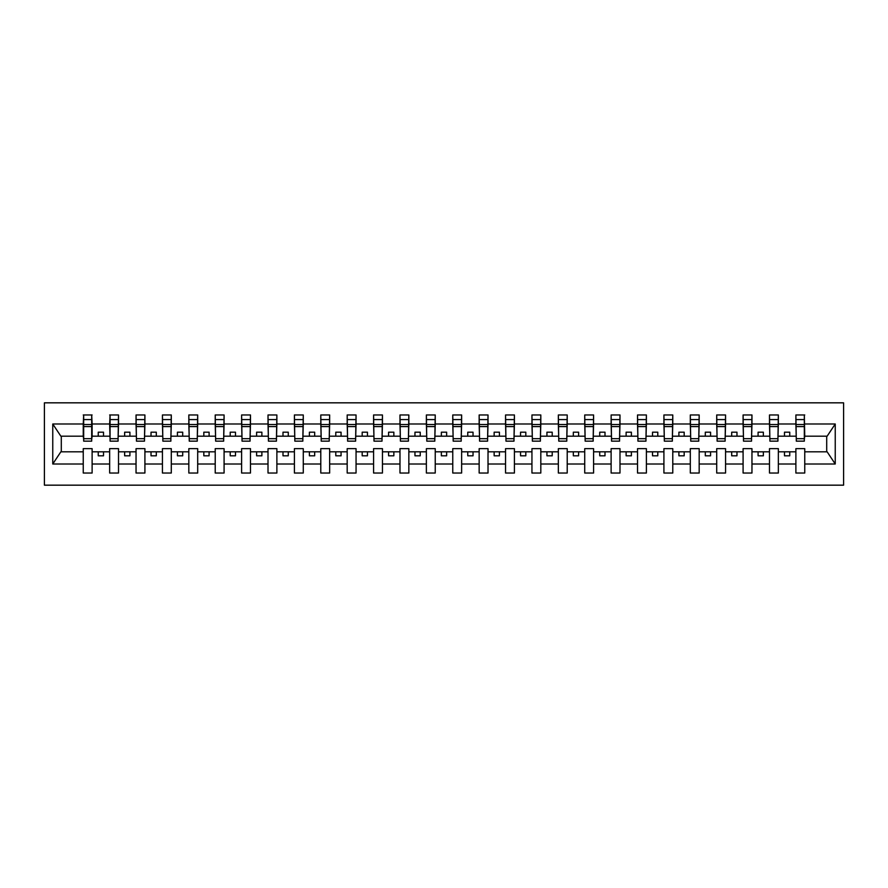 <?xml version="1.0" encoding="UTF-8"?>
<svg xmlns="http://www.w3.org/2000/svg" width="888" height="888" viewBox="0 0 888 888"><rect width="100%" height="100%" fill="white"/><g stroke="black" fill="none" stroke-linecap="round" stroke-linejoin="round"><path stroke-width="1.33" d="M44.4 485.17L843.6 485.17L843.6 402.83L44.4 402.83L44.4 485.17M804.328 439.36L804.75 436.186L827.139 436.186L835.242 423.998L835.242 464.002L804.75 464.002L804.75 448.64L795.881 448.64L795.881 451.814L778.354 451.814L778.354 448.64L769.485 448.64L769.485 451.814L751.958 451.814L751.958 448.64L743.09 448.64L743.09 451.814L725.563 451.814L725.563 448.64L716.705 448.64L716.705 451.814L699.178 451.814L699.178 448.64L690.309 448.64L690.309 451.814L672.782 451.814L672.782 448.64L663.913 448.64L663.913 451.814L646.386 451.814L646.386 448.64L637.517 448.64L637.517 451.814L619.99 451.814L619.99 448.64L611.122 448.64L611.122 451.814L593.595 451.814L593.595 448.64L584.726 448.64L584.726 451.814L567.21 451.814L567.21 448.64L558.341 448.64L558.341 451.814L540.814 451.814L540.814 448.64L531.945 448.64L531.945 451.814L514.418 451.814L514.418 448.64L505.55 448.64L505.55 451.814L488.023 451.814L488.023 448.64L479.154 448.64L479.154 451.814L461.627 451.814L461.627 448.64L452.758 448.64L452.758 451.814L435.242 451.814L435.242 448.64L426.373 448.64L426.373 451.814L408.846 451.814L408.846 448.64L399.977 448.64L399.977 451.814L382.451 451.814L382.451 448.64L373.582 448.64L373.582 451.814L356.055 451.814L356.055 448.64L347.186 448.64L347.186 451.814L329.659 451.814L329.659 448.64L320.79 448.64L320.79 451.814L303.274 451.814L303.274 448.64L294.405 448.64L294.405 451.814L276.878 451.814L276.878 448.64L268.01 448.64L268.01 451.814L250.483 451.814L250.483 448.64L241.614 448.64L241.614 451.814L224.087 451.814L224.087 448.64L215.218 448.64L215.218 451.814L197.691 451.814L197.691 448.64L188.822 448.64L188.822 451.814L171.295 451.814L171.295 448.64L162.437 448.64L162.437 451.814L144.911 451.814L144.911 448.64L136.042 448.64L136.042 451.814L118.515 451.814L118.515 448.64L109.646 448.64L109.646 451.814L92.119 451.814L92.119 448.64L83.25 448.64L83.25 451.814L60.861 451.814L52.758 464.002L52.758 423.998L60.861 436.186L83.25 436.186L83.25 423.998L52.758 423.998M804.75 464.002L804.75 473.038L795.881 473.038L795.881 451.814M795.881 464.002L778.354 464.002L778.354 473.038L769.485 473.038L769.485 451.814M778.354 464.002L778.354 451.814M769.485 464.002L751.958 464.002L751.958 473.038L743.09 473.038L743.09 451.814M751.958 464.002L751.958 451.814M743.09 464.002L725.563 464.002L725.563 473.038L716.705 473.038L716.705 451.814M725.563 464.002L725.563 451.814M716.705 464.002L699.178 464.002L699.178 473.038L690.309 473.038L690.309 451.814M699.178 464.002L699.178 451.814M690.309 464.002L672.782 464.002L672.782 473.038L663.913 473.038L663.913 451.814M672.782 464.002L672.782 451.814M663.913 464.002L646.386 464.002L646.386 473.038L637.517 473.038L637.517 451.814M646.386 464.002L646.386 451.814M637.517 464.002L619.99 464.002L619.99 473.038L611.122 473.038L611.122 451.814M619.99 464.002L619.99 451.814M611.122 464.002L593.595 464.002L593.595 473.038L584.726 473.038L584.726 451.814M593.595 464.002L593.595 451.814M584.726 464.002L567.21 464.002L567.21 473.038L558.341 473.038L558.341 451.814M567.21 464.002L567.21 451.814M558.341 464.002L540.814 464.002L540.814 473.038L531.945 473.038L531.945 451.814M540.814 464.002L540.814 451.814M531.945 464.002L514.418 464.002L514.418 473.038L505.55 473.038L505.55 451.814M514.418 464.002L514.418 451.814M505.55 464.002L488.023 464.002L488.023 473.038L479.154 473.038L479.154 451.814M488.023 464.002L488.023 451.814M479.154 464.002L461.627 464.002L461.627 473.038L452.758 473.038L452.758 451.814M461.627 464.002L461.627 451.814M452.758 464.002L435.242 464.002L435.242 473.038L426.373 473.038L426.373 451.814M435.242 464.002L435.242 451.814M426.373 464.002L408.846 464.002L408.846 473.038L399.977 473.038L399.977 451.814M408.846 464.002L408.846 451.814M399.977 464.002L382.451 464.002L382.451 473.038L373.582 473.038L373.582 451.814M382.451 464.002L382.451 451.814M373.582 464.002L356.055 464.002L356.055 473.038L347.186 473.038L347.186 451.814M356.055 464.002L356.055 451.814M347.186 464.002L329.659 464.002L329.659 473.038L320.79 473.038L320.79 451.814M329.659 464.002L329.659 451.814M320.79 464.002L303.274 464.002L303.274 473.038L294.405 473.038L294.405 451.814M303.274 464.002L303.274 451.814M294.405 464.002L276.878 464.002L276.878 473.038L268.01 473.038L268.01 451.814M276.878 464.002L276.878 451.814M268.01 464.002L250.483 464.002L250.483 473.038L241.614 473.038L241.614 451.814M250.483 464.002L250.483 451.814M241.614 464.002L224.087 464.002L224.087 473.038L215.218 473.038L215.218 451.814M224.087 464.002L224.087 451.814M215.218 464.002L197.691 464.002L197.691 473.038L188.822 473.038L188.822 451.814M197.691 464.002L197.691 451.814M188.822 464.002L171.295 464.002L171.295 473.038L162.437 473.038L162.437 451.814M171.295 464.002L171.295 451.814M162.437 464.002L144.911 464.002L144.911 473.038L136.042 473.038L136.042 451.814M144.911 464.002L144.911 451.814M136.042 464.002L118.515 464.002L118.515 473.038L109.646 473.038L109.646 451.814M118.515 464.002L118.515 451.814M796.303 438.694L804.328 438.694L804.328 441.147L796.303 441.147L795.881 414.962L795.881 423.998L778.354 423.998L777.932 439.36M796.303 439.36L795.881 423.998M769.907 438.694L777.932 438.694L777.932 441.147L769.907 441.147L769.485 414.962L769.485 423.998L751.958 423.998L751.537 439.36M769.907 439.36L769.485 423.998M743.511 438.694L751.537 438.694L751.537 441.147L743.511 441.147L743.09 414.962L743.09 423.998L725.563 423.998L725.141 439.36M743.511 439.36L743.09 423.998M717.127 438.694L725.141 438.694L725.141 441.147L717.127 441.147L716.705 414.962L716.705 423.998L699.178 423.998L698.756 439.36M717.127 439.36L716.705 423.998M690.731 438.694L698.756 438.694L698.756 441.147L690.731 441.147L690.309 414.962L690.309 423.998L672.782 423.998L672.36 439.36M690.731 439.36L690.309 423.998M664.335 438.694L672.36 438.694L672.36 441.147L664.335 441.147L663.913 414.962L663.913 423.998L646.386 423.998L645.965 439.36M664.335 439.36L663.913 423.998M637.939 438.694L645.965 438.694L645.965 441.147L637.939 441.147L637.517 414.962L637.517 423.998L619.99 423.998L619.569 439.36M637.939 439.36L637.517 423.998M611.543 438.694L619.569 438.694L619.569 441.147L611.543 441.147L611.122 414.962L611.122 423.998L593.595 423.998L593.173 439.36M611.543 439.36L611.122 423.998M585.159 438.694L593.173 438.694L593.173 441.147L585.159 441.147L584.726 414.962L584.726 423.998L567.21 423.998L566.788 439.36M585.159 439.36L584.726 423.998M558.763 438.694L566.788 438.694L566.788 441.147L558.763 441.147L558.341 414.962L558.341 423.998L540.814 423.998L540.392 439.36M558.763 439.36L558.341 423.998M532.367 438.694L540.392 438.694L540.392 441.147L532.367 441.147L531.945 414.962L531.945 423.998L514.418 423.998L513.997 439.36M532.367 439.36L531.945 423.998M505.971 438.694L513.997 438.694L513.997 441.147L505.971 441.147L505.55 414.962L505.55 423.998L488.023 423.998L487.601 439.36M505.971 439.36L505.55 423.998M479.576 438.694L487.601 438.694L487.601 441.147L479.576 441.147L479.154 414.962L479.154 423.998L461.627 423.998L461.205 439.36M479.576 439.36L479.154 423.998M453.18 438.694L461.205 438.694L461.205 441.147L453.18 441.147L452.758 414.962L452.758 423.998L435.242 423.998L434.82 439.36M453.18 439.36L452.758 423.998M426.795 438.694L434.82 438.694L434.82 441.147L426.795 441.147L426.373 414.962L426.373 423.998L408.846 423.998L408.425 439.36M426.795 439.36L426.373 423.998M400.399 438.694L408.425 438.694L408.425 441.147L400.399 441.147L399.977 414.962L399.977 423.998L382.451 423.998L382.029 439.36M400.399 439.36L399.977 423.998M374.003 438.694L382.029 438.694L382.029 441.147L374.003 441.147L373.582 414.962L373.582 423.998L356.055 423.998L355.633 439.36M374.003 439.36L373.582 423.998M347.608 438.694L355.633 438.694L355.633 441.147L347.608 441.147L347.186 414.962L347.186 423.998L329.659 423.998L329.237 439.36M347.608 439.36L347.186 423.998M321.212 438.694L329.237 438.694L329.237 441.147L321.212 441.147L320.79 414.962L320.79 423.998L303.274 423.998L302.841 439.36M321.212 439.36L320.79 423.998M294.827 438.694L302.841 438.694L302.841 441.147L294.827 441.147L294.405 414.962L294.405 423.998L276.878 423.998L276.457 439.36M294.827 439.36L294.405 423.998M268.431 438.694L276.457 438.694L276.457 441.147L268.431 441.147L268.01 414.962L268.01 423.998L250.483 423.998L250.061 439.36M268.431 439.36L268.01 423.998M242.036 438.694L250.061 438.694L250.061 441.147L242.036 441.147L241.614 414.962L241.614 423.998L224.087 423.998L223.665 439.36M242.036 439.36L241.614 423.998M215.64 438.694L223.665 438.694L223.665 441.147L215.64 441.147L215.218 414.962L215.218 423.998L197.691 423.998L197.269 439.36M215.64 439.36L215.218 423.998M189.244 438.694L197.269 438.694L197.269 441.147L189.244 441.147L188.822 414.962L188.822 423.998L171.295 423.998L170.873 439.36M189.244 439.36L188.822 423.998M162.859 438.694L170.873 438.694L170.873 441.147L162.859 441.147L162.437 414.962L162.437 423.998L144.911 423.998L144.489 439.36M162.859 439.36L162.437 423.998M136.463 438.694L144.489 438.694L144.489 441.147L136.463 441.147L136.042 414.962L136.042 423.998L118.515 423.998L118.093 439.36M136.463 439.36L136.042 423.998M110.068 438.694L118.093 438.694L118.093 441.147L110.068 441.147L110.068 414.962L109.646 423.998L92.119 423.998L91.697 414.962L91.697 441.147L83.672 441.147L83.672 426.584L91.697 426.584M110.068 439.36L109.646 423.998M109.646 464.002L92.119 464.002L92.119 473.038L83.25 473.038L83.25 451.814M92.119 464.002L92.119 451.814M83.672 426.584L83.672 414.962L83.25 423.998M83.25 436.186L83.672 439.36M804.75 436.186L804.328 414.962L804.328 438.694M769.485 414.962L778.354 414.962L778.354 423.998M743.09 414.962L751.958 414.962L751.958 423.998M716.705 414.962L725.563 414.962L725.563 423.998M690.309 414.962L699.178 414.962L699.178 423.998M663.913 414.962L672.782 414.962L672.782 423.998M637.517 414.962L646.386 414.962L646.386 423.998M611.122 414.962L619.99 414.962L619.99 423.998M584.726 414.962L593.595 414.962L593.595 423.998M558.341 414.962L567.21 414.962L567.21 423.998M531.945 414.962L540.814 414.962L540.814 423.998M505.55 414.962L514.418 414.962L514.418 423.998M479.154 414.962L488.023 414.962L488.023 423.998M452.758 414.962L461.627 414.962L461.627 423.998M426.373 414.962L435.242 414.962L435.242 423.998M399.977 414.962L408.846 414.962L408.846 423.998M373.582 414.962L382.451 414.962L382.451 423.998M347.186 414.962L356.055 414.962L356.055 423.998M320.79 414.962L329.659 414.962L329.659 423.998M294.405 414.962L303.274 414.962L303.274 423.998M268.01 414.962L276.878 414.962L276.878 423.998M241.614 414.962L250.483 414.962L250.483 423.998M215.218 414.962L224.087 414.962L224.087 423.998M188.822 414.962L197.691 414.962L197.691 423.998M162.437 414.962L171.295 414.962L171.295 423.998M136.042 414.962L144.911 414.962L144.911 423.998M109.646 414.962L118.515 414.962L118.515 423.998M835.242 423.998L804.75 423.998M83.25 464.002L52.758 464.002M83.25 414.962L92.119 414.962M795.881 414.962L804.75 414.962M795.881 436.186L789.754 436.186L789.754 432.179L784.481 432.179L784.481 436.186L789.754 436.186M784.481 436.186L778.354 436.186M784.481 451.814L784.481 455.822L789.754 455.822L789.754 451.814M769.485 436.186L763.358 436.186L763.358 432.179L758.086 432.179L758.086 436.186L763.358 436.186M758.086 436.186L751.958 436.186M758.086 451.814L758.086 455.822L763.358 455.822L763.358 451.814M743.09 436.186L736.973 436.186L736.973 432.179L731.69 432.179L731.69 436.186L736.973 436.186M731.69 436.186L725.563 436.186M731.69 451.814L731.69 455.822L736.973 455.822L736.973 451.814M716.705 436.186L710.578 436.186L710.578 432.179L705.294 432.179L705.294 436.186L710.578 436.186M705.294 436.186L699.178 436.186M705.294 451.814L705.294 455.822L710.578 455.822L710.578 451.814M690.309 436.186L684.182 436.186L684.182 432.179L678.898 432.179L678.898 436.186L684.182 436.186M678.898 436.186L672.782 436.186M678.898 451.814L678.898 455.822L684.182 455.822L684.182 451.814M663.913 436.186L657.786 436.186L657.786 432.179L652.514 432.179L652.514 436.186L657.786 436.186M652.514 436.186L646.386 436.186M652.514 451.814L652.514 455.822L657.786 455.822L657.786 451.814M637.517 436.186L631.39 436.186L631.39 432.179L626.118 432.179L626.118 436.186L631.39 436.186M626.118 436.186L619.99 436.186M626.118 451.814L626.118 455.822L631.39 455.822L631.39 451.814M611.122 436.186L605.005 436.186L605.005 432.179L599.722 432.179L599.722 436.186L605.005 436.186M599.722 436.186L593.595 436.186M599.722 451.814L599.722 455.822L605.005 455.822L605.005 451.814M584.726 436.186L578.61 436.186L578.61 432.179L573.326 432.179L573.326 436.186L578.61 436.186M573.326 436.186L567.21 436.186M573.326 451.814L573.326 455.822L578.61 455.822L578.61 451.814M558.341 436.186L552.214 436.186L552.214 432.179L546.93 432.179L546.93 436.186L552.214 436.186M546.93 436.186L540.814 436.186M546.93 451.814L546.93 455.822L552.214 455.822L552.214 451.814M531.945 436.186L525.818 436.186L525.818 432.179L520.546 432.179L520.546 436.186L525.818 436.186M520.546 436.186L514.418 436.186M520.546 451.814L520.546 455.822L525.818 455.822L525.818 451.814M505.55 436.186L499.422 436.186L499.422 432.179L494.15 432.179L494.15 436.186L499.422 436.186M494.15 436.186L488.023 436.186M494.15 451.814L494.15 455.822L499.422 455.822L499.422 451.814M479.154 436.186L473.038 436.186L473.038 432.179L467.754 432.179L467.754 436.186L473.038 436.186M467.754 436.186L461.627 436.186M467.754 451.814L467.754 455.822L473.038 455.822L473.038 451.814M452.758 436.186L446.642 436.186L446.642 432.179L441.358 432.179L441.358 436.186L446.642 436.186M441.358 436.186L435.242 436.186M441.358 451.814L441.358 455.822L446.642 455.822L446.642 451.814M426.373 436.186L420.246 436.186L420.246 432.179L414.962 432.179L414.962 436.186L420.246 436.186M414.962 436.186L408.846 436.186M414.962 451.814L414.962 455.822L420.246 455.822L420.246 451.814M399.977 436.186L393.85 436.186L393.85 432.179L388.578 432.179L388.578 436.186L393.85 436.186M388.578 436.186L382.451 436.186M388.578 451.814L388.578 455.822L393.85 455.822L393.85 451.814M373.582 436.186L367.454 436.186L367.454 432.179L362.182 432.179L362.182 436.186L367.454 436.186M362.182 436.186L356.055 436.186M362.182 451.814L362.182 455.822L367.454 455.822L367.454 451.814M347.186 436.186L341.07 436.186L341.07 432.179L335.786 432.179L335.786 436.186L341.07 436.186M335.786 436.186L329.659 436.186M335.786 451.814L335.786 455.822L341.07 455.822L341.07 451.814M320.79 436.186L314.674 436.186L314.674 432.179L309.39 432.179L309.39 436.186L314.674 436.186M309.39 436.186L303.274 436.186M309.39 451.814L309.39 455.822L314.674 455.822L314.674 451.814M294.405 436.186L288.278 436.186L288.278 432.179L282.995 432.179L282.995 436.186L288.278 436.186M282.995 436.186L276.878 436.186M282.995 451.814L282.995 455.822L288.278 455.822L288.278 451.814M268.01 436.186L261.882 436.186L261.882 432.179L256.61 432.179L256.61 436.186L261.882 436.186M256.61 436.186L250.483 436.186M256.61 451.814L256.61 455.822L261.882 455.822L261.882 451.814M241.614 436.186L235.487 436.186L235.487 432.179L230.214 432.179L230.214 436.186L235.487 436.186M230.214 436.186L224.087 436.186M230.214 451.814L230.214 455.822L235.487 455.822L235.487 451.814M215.218 436.186L209.102 436.186L209.102 432.179L203.818 432.179L203.818 436.186L209.102 436.186M203.818 436.186L197.691 436.186M203.818 451.814L203.818 455.822L209.102 455.822L209.102 451.814M188.822 436.186L182.706 436.186L182.706 432.179L177.422 432.179L177.422 436.186L182.706 436.186M177.422 436.186L171.295 436.186M177.422 451.814L177.422 455.822L182.706 455.822L182.706 451.814M162.437 436.186L156.31 436.186L156.31 432.179L151.027 432.179L151.027 436.186L156.31 436.186M151.027 436.186L144.911 436.186M151.027 451.814L151.027 455.822L156.31 455.822L156.31 451.814M136.042 436.186L129.914 436.186L129.914 432.179L124.642 432.179L124.642 436.186L129.914 436.186M124.642 436.186L118.515 436.186M124.642 451.814L124.642 455.822L129.914 455.822L129.914 451.814M109.646 436.186L103.519 436.186L103.519 432.179L98.246 432.179L98.246 436.186L103.519 436.186M98.246 436.186L92.119 436.186L92.119 423.998M98.246 451.814L98.246 455.822L103.519 455.822L103.519 451.814M92.119 436.186L91.697 439.36M835.242 464.002L827.139 451.814L804.75 451.814M61.294 436.186L61.294 451.814M826.706 451.814L826.706 436.186M83.672 424.531L91.697 424.531M118.515 414.962L118.093 438.694M110.068 426.584L118.093 426.584M110.068 424.531L118.093 424.531M144.911 414.962L144.489 438.694M136.463 426.584L144.489 426.584M136.463 424.531L144.489 424.531M171.295 414.962L170.873 438.694M162.859 426.584L170.873 426.584M162.859 424.531L170.873 424.531M197.691 414.962L197.269 438.694M189.244 426.584L197.269 426.584M189.244 424.531L197.269 424.531M224.087 414.962L223.665 438.694M215.64 426.584L223.665 426.584M215.64 424.531L223.665 424.531M250.483 414.962L250.061 438.694M242.036 426.584L250.061 426.584M242.036 424.531L250.061 424.531M276.878 414.962L276.457 438.694M268.431 426.584L276.457 426.584M268.431 424.531L276.457 424.531M303.274 414.962L302.841 438.694M294.827 426.584L302.841 426.584M294.827 424.531L302.841 424.531M329.659 414.962L329.237 438.694M321.212 426.584L329.237 426.584M321.212 424.531L329.237 424.531M356.055 414.962L355.633 438.694M347.608 426.584L355.633 426.584M347.608 424.531L355.633 424.531M382.451 414.962L382.029 438.694M374.003 426.584L382.029 426.584M374.003 424.531L382.029 424.531M408.846 414.962L408.425 438.694M400.399 426.584L408.425 426.584M400.399 424.531L408.425 424.531M435.242 414.962L434.82 438.694M426.795 426.584L434.82 426.584M426.795 424.531L434.82 424.531M461.627 414.962L461.205 438.694M453.18 426.584L461.205 426.584M453.18 424.531L461.205 424.531M488.023 414.962L487.601 438.694M479.576 426.584L487.601 426.584M479.576 424.531L487.601 424.531M514.418 414.962L513.997 438.694M505.971 426.584L513.997 426.584M505.971 424.531L513.997 424.531M540.814 414.962L540.392 438.694M532.367 426.584L540.392 426.584M532.367 424.531L540.392 424.531M567.21 414.962L566.788 438.694M558.763 426.584L566.788 426.584M558.763 424.531L566.788 424.531M593.595 414.962L593.173 438.694M585.159 426.584L593.173 426.584M585.159 424.531L593.173 424.531M619.99 414.962L619.569 438.694M611.543 426.584L619.569 426.584M611.543 424.531L619.569 424.531M646.386 414.962L645.965 438.694M637.939 426.584L645.965 426.584M637.939 424.531L645.965 424.531M672.782 414.962L672.36 438.694M664.335 426.584L672.36 426.584M664.335 424.531L672.36 424.531M699.178 414.962L698.756 438.694M690.731 426.584L698.756 426.584M690.731 424.531L698.756 424.531M725.563 414.962L725.141 438.694M717.127 426.584L725.141 426.584M717.127 424.531L725.141 424.531M751.958 414.962L751.537 438.694M743.511 426.584L751.537 426.584M743.511 424.531L751.537 424.531M778.354 414.962L777.932 438.694M769.907 426.584L777.932 426.584M769.907 424.531L777.932 424.531M796.303 426.584L804.328 426.584M796.303 424.531L804.328 424.531M83.672 438.694L91.697 438.694M83.672 419.591L91.697 419.591M110.068 419.591L118.093 419.591M136.463 419.591L144.489 419.591M162.859 419.591L170.873 419.591M189.244 419.591L197.269 419.591M215.64 419.591L223.665 419.591M242.036 419.591L250.061 419.591M268.431 419.591L276.457 419.591M294.827 419.591L302.841 419.591M321.212 419.591L329.237 419.591M347.608 419.591L355.633 419.591M374.003 419.591L382.029 419.591M400.399 419.591L408.425 419.591M426.795 419.591L434.82 419.591M453.18 419.591L461.205 419.591M479.576 419.591L487.601 419.591M505.971 419.591L513.997 419.591M532.367 419.591L540.392 419.591M558.763 419.591L566.788 419.591M585.159 419.591L593.173 419.591M611.543 419.591L619.569 419.591M637.939 419.591L645.965 419.591M664.335 419.591L672.36 419.591M690.731 419.591L698.756 419.591M717.127 419.591L725.141 419.591M743.511 419.591L751.537 419.591M769.907 419.591L777.932 419.591M796.303 419.591L804.328 419.591"/></g></svg>
